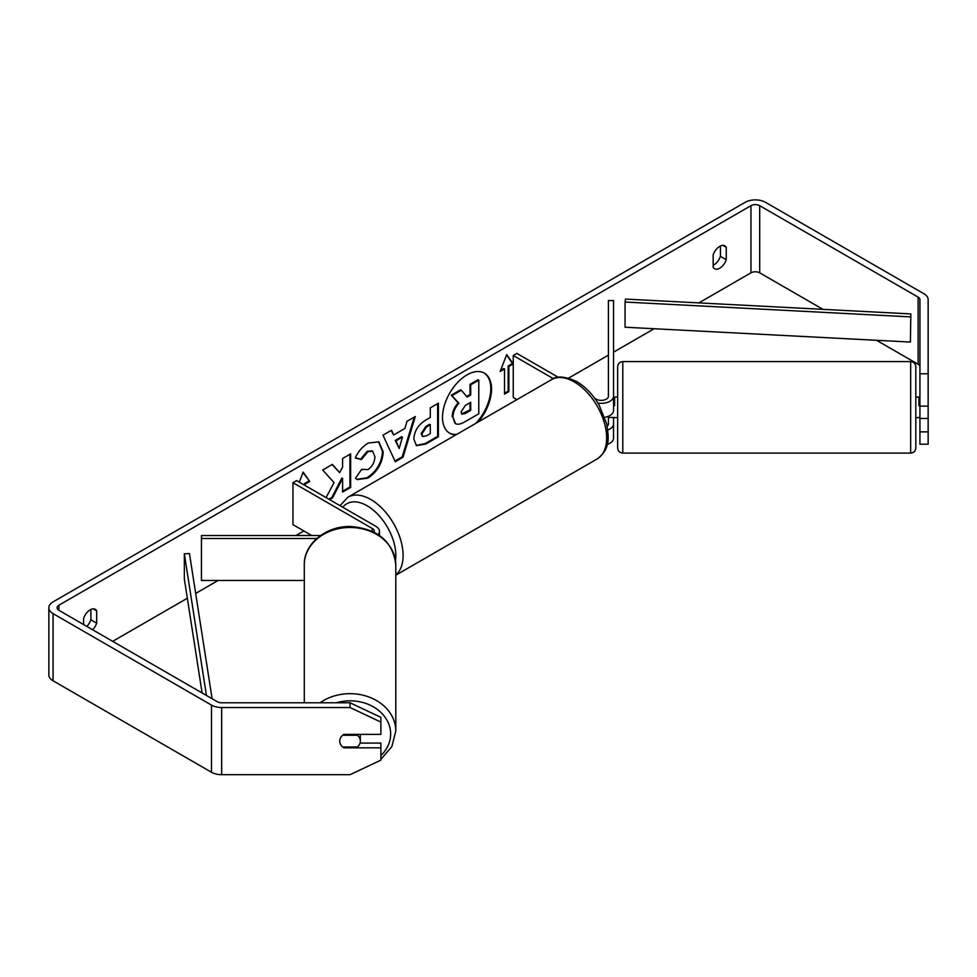 <?xml version="1.0" encoding="UTF-8"?>
<svg xmlns="http://www.w3.org/2000/svg" width="977" height="977" viewBox="0 0 977 977"><rect width="100%" height="100%" fill="white"/><g stroke="black" fill="none" stroke-linecap="round" stroke-linejoin="round"><path stroke-width="1.47" d="M607.792 429.953A12.335 7.12 0 0 0 613.544 423.92L613.544 417.46M613.544 423.92L613.544 438.197A12.335 7.12 180 0 1 607.218 444.413M594.749 398.372L596.117 399.153A7.193 4.152 180 0 0 603.969 400.057A7.193 4.152 180 0 0 608.402 396.222L608.402 300.562L613.544 300.562L613.544 410.487A12.335 7.12 180 0 1 604.751 417.313M613.544 396.222A12.335 7.12 180 0 1 597.924 403.086M607.193 426.228A7.193 4.152 0 0 0 608.402 423.92L608.402 416.275M516.931 399.605L513.243 397.48L513.243 355.506L516.882 353.405L558.294 377.317M553.409 378.697L513.243 355.506M320.529 535.53L201.445 535.53L201.445 538.498L316.78 538.498M201.445 538.498L201.445 580.46L304.287 580.46M378.136 534.578A12.335 7.12 0 0 0 379.455 531.366A12.335 7.12 0 0 0 375.852 526.334L296.605 480.586L292.966 482.687L292.966 524.649L311.797 535.53M374.154 532.257A7.193 4.152 0 0 0 374.325 531.366A7.193 4.152 0 0 0 372.213 528.435L292.966 482.687M304.287 702.781L304.287 564.816A45.748 37.358 -0 0 1 350.035 527.47A45.748 37.358 -0 0 1 395.795 564.816L395.795 731.016A45.748 37.358 180 0 0 369.05 697.041A45.748 37.358 180 0 0 320.09 702.781M360.318 734.399L360.318 741.116A10.283 8.39 -0 0 1 357.387 746.99L342.695 746.99A10.283 8.39 -0 0 1 339.764 741.116A10.283 8.39 -0 0 1 342.695 735.241L357.387 735.241A10.283 8.39 -0 0 1 360.318 741.116M357.387 735.241L357.387 734.399M475.836 423.334A34.671 20.016 120 0 0 483.981 372.958M478.119 422.015A34.671 20.016 120 0 0 484.348 373.153A34.671 20.016 120 0 0 467.018 374.875A34.671 20.016 120 0 0 444.364 405.431A34.671 20.016 120 0 0 449.676 433.214A34.671 20.016 120 0 0 455.905 434.838M822.964 309.355L759.691 272.827A6.167 3.566 0 0 0 750.971 272.827L698.885 302.894M654.126 328.736L613.544 352.16M608.402 355.127L568.59 378.123M303.871 530.951L295.958 535.53M218.115 580.46L195.681 593.418M187.34 598.229L112.685 641.339M919.931 373.764L928.15 373.764L928.15 406.114L919.931 406.114L919.931 299.646A6.167 3.566 0 0 0 918.124 297.13L759.691 205.671A6.167 3.566 0 0 0 750.971 205.671L58.876 605.239A6.167 3.566 0 0 0 57.069 607.755A6.167 3.566 0 0 0 58.876 610.283L217.309 701.742A6.167 3.566 0 0 0 221.669 702.781L350.035 702.781L380.883 717.326L380.883 722.076L350.035 707.531L350.035 702.781M329.554 499.601L332.583 497.855L342.597 478.449L342.597 492.078L350.658 487.425L350.658 453.841L342.597 458.494L342.597 467.177L339.642 472.673L332.339 464.417L322.654 470.01L334.036 482.577L326.086 497.598M393.658 434.973L404.93 428.476L406.969 421.331L415.298 416.532L402.988 457.236L395.27 461.694L382.972 435.192L391.557 430.234L393.658 434.973L391.118 430.478M713.161 254.887A10.283 5.935 -60 0 1 724.849 245.874A10.283 5.935 -60 0 1 726.253 247.34L726.253 259.699A10.283 5.935 -60 0 1 719.707 268.211A10.283 5.935 -60 0 1 714.566 268.712A10.283 5.935 -60 0 1 713.161 267.246L713.161 254.887M92.62 629.75A10.283 5.935 120 0 0 96.686 623.167L96.686 610.82A10.283 5.935 120 0 0 95.282 609.343A10.283 5.935 120 0 0 83.595 618.368L83.595 624.547M299.267 482.125L303.151 472.111L309.697 481.429L305.325 483.945L305.325 485.618M508.883 366.424L513.243 363.896L506.709 354.59L500.163 371.455L504.523 368.94L504.523 394.122L508.883 391.606L508.883 366.424L508.162 365.996L508.162 391.179L508.883 391.606M413.821 439.149L413.821 439.052C414.382 430.747 418.547 424.311 426.326 419.744L430.32 417.448L430.32 407.849L438.38 403.196L438.38 436.78L425.911 443.973L416.495 445.646L413.821 439.149M361.612 469.339L367.975 469.607C372.322 466.591 374.631 462.292 374.912 456.723L372.652 451.179L367.975 451.667L361.405 459.532L355.335 458.042C357.79 451.924 362.076 446.929 368.219 443.033L378.905 441.873L383.216 451.838C382.508 462.951 377.403 471.732 367.889 478.144L357.203 479.573L355.543 478.266L361.612 469.339L362.211 469.815M720.44 246.009L720.44 256.34A10.283 5.935 -60 0 1 713.894 264.852A10.283 5.935 -60 0 1 713.161 265.231M928.15 373.764L928.15 299.646A14.399 8.304 0 0 0 923.937 293.772L765.504 202.312A14.399 8.304 0 0 0 745.158 202.312L53.063 601.881A14.399 8.304 0 0 0 48.85 607.755A14.399 8.304 0 0 0 53.063 613.629L211.496 705.101A14.399 8.304 0 0 0 221.669 707.531L350.035 707.531M86.806 626.391A10.283 5.935 120 0 0 90.873 619.809L90.873 609.477M919.931 366.802A6.167 3.566 0 0 0 918.124 364.287L876.577 340.301M48.85 607.755L48.85 674.912A14.399 8.304 0 0 0 53.063 680.786L211.496 772.257A14.399 8.304 0 0 0 221.669 774.688L350.035 774.688L380.883 760.155L380.883 747.832L343.867 747.832A10.283 8.39 -0 0 1 339.764 741.116A10.283 8.39 -0 0 1 343.867 734.399L380.883 734.399L380.883 722.076M360.037 743.082L380.883 743.082L380.883 747.832M919.931 418.437L919.931 444.193L928.15 444.193L928.15 418.437L919.931 418.437L919.931 406.114M919.931 431.871L928.15 431.871M928.15 406.114L928.15 418.437M726.253 247.34L722.882 245.386M726.253 259.699L720.44 256.34M343.867 746.99L343.867 747.832M96.686 610.82L93.316 608.866M96.686 623.167L90.873 619.809M449.322 432.994A34.671 20.016 120 0 0 456.735 434.362M452.217 416.813L452.217 416.715C452.4 411.476 454.403 406.884 458.213 402.927L451.264 395.209L451.985 395.624L461.315 390.238L467.177 397.041L470.719 395.001L470.719 384.804L478.791 380.151L478.791 413.796L465.015 421.746C460.607 424.238 457.444 424.848 455.526 423.578L452.949 417.142C453.133 411.903 455.135 407.299 458.934 403.342L451.985 395.624M461.315 390.238L460.582 389.823L451.264 395.209M466.701 396.479L469.998 394.586L469.998 384.388L478.071 379.723L478.791 380.151M454.855 423.2L452.949 417.228M469.998 384.388L470.719 384.804M469.998 394.586L470.719 395.001M458.213 402.927L458.934 403.342M302.992 472.514L309.697 481.429M308.964 481.002L304.604 483.517L305.325 483.945M304.604 483.517L304.604 485.203M508.162 391.179L504.523 393.279M500.578 370.381L503.79 368.524L504.523 368.94M508.162 365.996L512.522 363.481L513.243 363.896M512.522 363.481L506.55 354.993M414.26 417.13L402.255 456.821L402.988 457.236M402.255 456.821L394.964 461.034M402.451 437.098L401.73 436.682L395.245 440.419L399.19 448.467L402.451 437.098L395.966 440.835L399.19 448.467M395.245 440.419L395.966 440.835M437.647 403.623L437.647 436.353L438.38 436.78M437.647 436.353L425.19 443.558L416.141 445.427M430.32 424.739L426.497 426.949L421.881 433.971L422.858 436.524L426.534 435.791L430.32 433.617L430.32 424.739L429.587 424.323L425.764 426.522L421.16 433.556L422.528 436.267M332.095 464.563L339.642 472.673M342.597 491.236L349.925 486.998L350.658 487.425M349.925 486.998L349.925 454.268M328.822 499.186L331.85 497.44L341.865 478.034L342.597 478.449M331.85 497.44L332.583 497.855M378.526 441.665L382.483 451.411C381.787 462.536 376.67 471.305 367.157 477.729L356.849 479.353M372.286 450.995L367.242 451.252L360.684 459.117L361.405 459.532M360.684 459.117L355.445 457.834M461.059 411.867L461.938 414.15L465.431 413.43L470.719 410.389L470.719 402.304L465.394 405.382L461.059 411.867M461.608 413.882L469.998 409.961L470.719 410.389M469.998 409.961L469.998 402.732M910.674 361.588L622.801 361.588L622.801 453.096L910.674 453.096L910.674 361.588C913.8 361.893 915.51 363.615 915.815 366.729L915.815 447.954L915.815 417.619L918.893 417.619M614.582 417.619L617.659 417.619L617.659 430.784L617.659 366.729C617.965 363.615 619.674 361.893 622.801 361.588M919.931 405.711L918.893 405.711L918.893 397.065L915.815 397.065L915.815 383.9M918.893 397.224L919.931 397.224M918.893 417.46L919.931 417.46M617.659 383.9L617.659 397.065L614.582 397.065L614.582 405.711L613.544 405.711M622.801 453.096C619.674 452.791 617.965 451.081 617.659 447.954L617.659 430.784M614.582 397.224L613.544 397.224M614.582 417.46L608.402 417.46M910.845 313.922L910.393 342.06L625.06 327.222L625.06 302.04L625.512 299.084L910.845 313.922L910.393 342.06M910.393 316.878L625.06 302.04M206.44 695.465L184.335 553.8L184.335 578.982L202.117 692.974M212.107 698.738L189.453 553.532L184.335 553.8M372.213 528.435L372.213 531.305M336.308 702.781A40.607 33.157 -0 0 1 390.653 733.996A40.607 33.157 -0 0 1 380.883 755.563M750.971 205.671L750.971 272.827M58.876 605.239L58.876 610.283M221.669 707.531L221.669 774.688M759.691 205.671L759.691 272.827M918.124 297.13L918.124 364.287M53.063 613.629L53.063 680.786M211.496 705.101L211.496 772.257M452.217 416.715L452.949 417.142M425.19 443.558L425.911 443.973M421.16 433.654L421.881 434.069M425.764 426.522L426.497 426.949M421.16 433.556L421.881 433.971M382.483 451.325L383.216 451.74M382.483 451.411L383.216 451.838M367.157 477.729L367.889 478.144M367.242 451.252L367.975 451.667M464.71 413.015L465.431 413.43M597.191 458.921A45.748 26.416 -120 0 0 604.201 422.272A45.748 26.416 -120 0 0 574.317 381.946A45.748 26.416 -120 0 0 551.443 379.687C556.597 375.571 565.085 376.243 576.882 381.689C585.675 386.941 593.1 394.757 599.157 405.162L606.656 423.786C608.793 437.818 610.662 448.614 597.191 458.921L395.795 575.197M551.443 379.687L347.885 497.208A45.748 26.416 60 0 1 370.759 499.467A45.748 26.416 60 0 1 399.996 537.716A45.748 26.416 60 0 1 395.795 574.94M395.49 560.444A40.607 23.448 -120 0 0 367.12 505.768A40.607 23.448 -120 0 0 342.805 507.258M379.455 535.469L379.455 531.366M367.718 766.359L377.049 761.962M380.883 759.337L391.862 746.587L395.795 731.016M304.287 564.816C303.749 543.603 326.526 525.577 350.926 526.53C378.026 528.899 392.974 541.661 395.795 564.816M422.858 436.524L422.137 436.096M372.652 451.179L371.932 450.763M910.674 453.096C913.8 452.791 915.51 451.081 915.815 447.954M347.885 497.208L340.045 505.659"/></g></svg>
